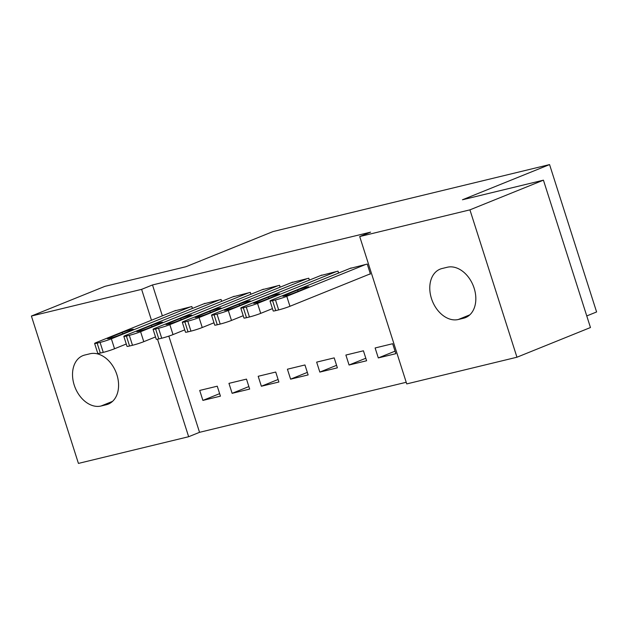 <?xml version="1.0" encoding="UTF-8"?>
<svg xmlns="http://www.w3.org/2000/svg" width="628" height="628" viewBox="0 0 628 628"><rect width="100%" height="100%" fill="white"/><g stroke="black" fill="none" stroke-linecap="round" stroke-linejoin="round"><path stroke-width="0.94" d="M168.83 336.113L199.539 432.323L406.214 382.279M199.539 432.323L188.651 436.719L78.429 463.409L31.4 316.041L141.614 289.351L151.474 320.241M586.756 315.939L596.6 311.959L549.571 164.591L273.007 231.559L185.888 266.743L104.907 286.352L31.4 316.041M549.571 164.591L462.451 199.775L543.432 180.165L590.461 327.533L516.954 357.222L406.74 383.912L359.711 236.544L469.925 209.854L516.954 357.222M249.669 389.077L246.49 379.116L228.953 383.363L232.125 393.324L249.669 389.077M221.668 301.346L221.064 299.462L203.59 303.913M308.136 374.916L304.957 364.962L287.42 369.209L290.599 379.163L308.136 374.916M280.135 287.184L279.539 285.3L262.064 289.759M366.611 360.762L363.431 350.801L345.887 355.048L349.066 365.009L366.611 360.762M338.61 273.023L338.005 271.139L320.531 275.598M359.711 236.544L370.599 232.14L152.502 284.955L162.362 315.837M368.958 274.373L370.418 274.02L367.239 264.066L349.765 268.517M395.844 353.682L392.665 343.72L375.12 347.967L378.299 357.929L395.844 353.682M309.376 280.104L308.772 278.22L291.298 282.679M337.369 367.835L334.198 357.882L316.653 362.128L319.833 372.09L337.369 367.835M250.902 294.265L250.305 292.381L232.831 296.84M278.903 381.997L275.723 372.043L258.186 376.29L261.366 386.244L278.903 381.997M192.435 308.419L191.83 306.535L174.356 310.993M220.436 396.158L217.257 386.196L199.712 390.443L202.891 400.405L220.436 396.158M101.053 406.01A26.831 19.154 68 0 1 74.661 386.377A26.831 19.154 68 0 1 82.872 355.644A26.831 19.154 68 0 1 84.788 355.032L90.047 353.752A26.831 19.154 68 0 1 116.439 373.385A26.831 19.154 68 0 1 108.228 404.126A26.831 19.154 68 0 1 106.32 404.738L101.053 406.01L112.53 401.378M157.526 339.199L188.651 436.719M543.432 180.165L469.925 209.854M152.502 284.955L141.614 289.351M447.301 267.245A26.831 19.154 68 0 1 473.693 286.878A26.831 19.154 68 0 1 465.481 317.619A26.831 19.154 68 0 1 463.566 318.231L458.307 319.503A26.831 19.154 68 0 1 431.915 299.87A26.831 19.154 68 0 1 440.126 269.137A26.831 19.154 68 0 1 442.034 268.525L447.301 267.245M395.043 351.17L378.299 357.929M365.802 358.25L349.066 365.009M336.569 365.323L319.833 372.09M307.335 372.404L290.599 379.163M278.102 379.485L261.366 386.244M248.869 386.565L232.125 393.324M219.635 393.646L202.891 400.405M365.779 264.419L286.776 296.322A8.384 0.612 -17.7 0 1 275.48 299.941L272.56 300.647A8.384 0.612 -17.7 0 1 270.016 301A8.384 0.612 -17.7 0 1 272.159 299.862L351.162 267.96M270.016 301L273.196 310.954A8.384 0.612 162.3 0 0 275.739 310.609L278.659 309.894A8.384 0.612 162.3 0 0 289.948 306.283L370.355 273.808M293.943 293.001A6.704 0.495 162.3 0 1 286.996 295.341A6.704 0.495 162.3 0 1 282.875 296.173A6.704 0.495 162.3 0 1 284.586 295.27L297.656 289.995A6.704 0.495 162.3 0 1 304.604 287.655A6.704 0.495 162.3 0 1 308.725 286.815A6.704 0.495 162.3 0 1 307.014 287.726L293.943 293.001M336.545 271.492L257.535 303.403A8.384 0.612 -17.7 0 1 246.247 307.021L243.326 307.728A8.384 0.612 -17.7 0 1 240.783 308.073A8.384 0.612 -17.7 0 1 242.918 306.943L321.929 275.033M240.783 308.073L243.962 318.035A8.384 0.612 162.3 0 0 246.498 317.682L249.426 316.975A8.384 0.612 162.3 0 0 260.714 313.364L272.45 308.623M264.71 300.082A6.704 0.495 162.3 0 1 257.763 302.421A6.704 0.495 162.3 0 1 253.641 303.253A6.704 0.495 162.3 0 1 255.353 302.351L268.423 297.068A6.704 0.495 162.3 0 1 275.37 294.736A6.704 0.495 162.3 0 1 279.491 293.896A6.704 0.495 162.3 0 1 277.78 294.807L264.71 300.082M307.312 278.573L228.302 310.483A8.384 0.612 -17.7 0 1 217.013 314.094L214.085 314.809A8.384 0.612 -17.7 0 1 211.55 315.154A8.384 0.612 -17.7 0 1 213.685 314.024L292.695 282.113M211.55 315.154L214.721 325.116A8.384 0.612 162.3 0 0 217.264 324.762L220.192 324.056A8.384 0.612 162.3 0 0 231.481 320.437L243.217 315.703M235.476 307.163A6.704 0.495 162.3 0 1 228.521 309.494A6.704 0.495 162.3 0 1 224.408 310.334A6.704 0.495 162.3 0 1 226.119 309.423L239.19 304.148A6.704 0.495 162.3 0 1 246.137 301.817A6.704 0.495 162.3 0 1 250.25 300.977A6.704 0.495 162.3 0 1 248.539 301.887L235.476 307.163M278.078 285.654L199.068 317.564A8.384 0.612 -17.7 0 1 187.78 321.175L184.852 321.881A8.384 0.612 -17.7 0 1 182.308 322.235A8.384 0.612 -17.7 0 1 184.451 321.104L263.462 289.194M182.308 322.235L185.488 332.196A8.384 0.612 162.3 0 0 188.031 331.843L190.951 331.137A8.384 0.612 162.3 0 0 202.247 327.518L213.983 322.784M206.235 314.243A6.704 0.495 162.3 0 1 199.288 316.575A6.704 0.495 162.3 0 1 195.175 317.415A6.704 0.495 162.3 0 1 196.886 316.504L209.948 311.229A6.704 0.495 162.3 0 1 216.903 308.898A6.704 0.495 162.3 0 1 221.017 308.058A6.704 0.495 162.3 0 1 219.305 308.96L206.235 314.243M248.837 292.734L169.835 324.645A8.384 0.612 -17.7 0 1 158.539 328.256L155.618 328.962A8.384 0.612 -17.7 0 1 153.075 329.315A8.384 0.612 -17.7 0 1 155.218 328.177L234.22 296.275M153.075 329.315L156.254 339.269A8.384 0.612 162.3 0 0 158.798 338.924L161.718 338.217A8.384 0.612 162.3 0 0 173.014 334.598L184.742 329.857M177.002 321.316A6.704 0.495 162.3 0 1 170.055 323.656A6.704 0.495 162.3 0 1 165.933 324.495A6.704 0.495 162.3 0 1 167.652 323.585L180.715 318.31A6.704 0.495 162.3 0 1 187.662 315.97A6.704 0.495 162.3 0 1 191.783 315.138A6.704 0.495 162.3 0 1 190.072 316.041L177.002 321.316M219.604 299.815L140.601 331.717A8.384 0.612 -17.7 0 1 129.305 335.336L126.385 336.043A8.384 0.612 -17.7 0 1 123.842 336.396A8.384 0.612 -17.7 0 1 125.985 335.258L204.987 303.355M123.842 336.396L127.021 346.35A8.384 0.612 162.3 0 0 129.564 346.004L132.484 345.29A8.384 0.612 162.3 0 0 143.781 341.679L155.508 336.938M147.768 328.397A6.704 0.495 162.3 0 1 140.821 330.736A6.704 0.495 162.3 0 1 136.7 331.568A6.704 0.495 162.3 0 1 138.411 330.666L151.481 325.39A6.704 0.495 162.3 0 1 158.429 323.051A6.704 0.495 162.3 0 1 162.55 322.211A6.704 0.495 162.3 0 1 160.839 323.122L147.768 328.397M190.37 306.888L111.368 338.798A8.384 0.612 -17.7 0 1 100.072 342.417L97.152 343.124A8.384 0.612 -17.7 0 1 94.608 343.469A8.384 0.612 -17.7 0 1 96.743 342.339L175.754 310.428M94.608 343.469L97.787 353.431A8.384 0.612 162.3 0 0 100.331 353.077L103.251 352.371A8.384 0.612 162.3 0 0 114.539 348.76L126.275 344.018M118.535 335.478A6.704 0.495 162.3 0 1 111.588 337.817A6.704 0.495 162.3 0 1 107.467 338.649A6.704 0.495 162.3 0 1 109.178 337.746L122.248 332.463A6.704 0.495 162.3 0 1 129.195 330.132A6.704 0.495 162.3 0 1 133.317 329.292A6.704 0.495 162.3 0 1 131.605 330.202L118.535 335.478M463.566 318.231L467.279 316.732M458.307 319.503L469.783 314.871M106.32 404.738L110.033 403.239M289.948 306.283L286.776 296.322M278.659 309.894L275.48 299.941M275.739 310.609L272.56 300.647M284.586 295.27L284.798 295.921M297.656 289.995L298.08 291.329M260.714 313.364L257.535 303.403M249.426 316.975L246.247 307.021M246.498 317.682L243.326 307.728M255.353 302.351L255.565 303.002M268.423 297.068L268.847 298.41M231.481 320.437L228.302 310.483M220.192 324.056L217.013 314.094M217.264 324.762L214.085 314.809M226.119 309.423L226.323 310.083M239.19 304.148L239.613 305.491M202.247 327.518L199.068 317.564M190.951 331.137L187.78 321.175M188.031 331.843L184.852 321.881M196.886 316.504L197.09 317.164M209.948 311.229L210.38 312.571M173.014 334.598L169.835 324.645M161.718 338.217L158.539 328.256M158.798 338.924L155.618 328.962M167.652 323.585L167.857 324.236M180.715 318.31L181.147 319.644M143.781 341.679L140.601 331.717M132.484 345.29L129.305 335.336M129.564 346.004L126.385 336.043M138.411 330.666L138.623 331.317M151.481 325.39L151.913 326.725M114.539 348.76L111.368 338.798M103.251 352.371L100.072 342.417M100.331 353.077L97.152 343.124M109.178 337.746L109.39 338.398M122.248 332.463L122.672 333.806"/></g></svg>
